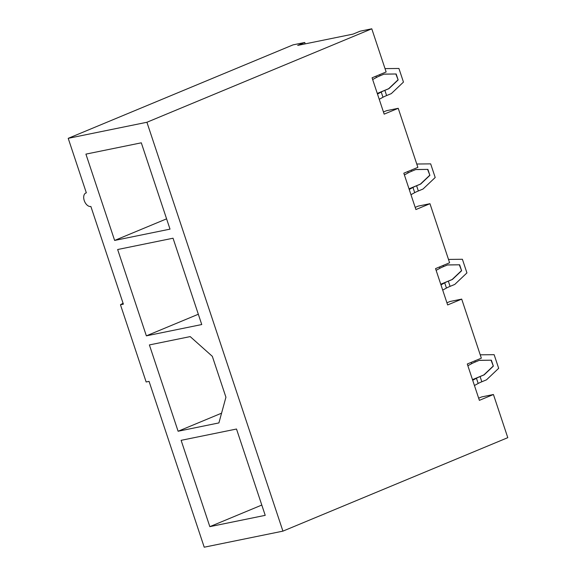 <?xml version="1.0" encoding="UTF-8"?>
<svg xmlns="http://www.w3.org/2000/svg" width="576" height="576" viewBox="0 0 576 576"><rect width="100%" height="100%" fill="white"/><g stroke="black" fill="none" stroke-linecap="round" stroke-linejoin="round"><path stroke-width="0.86" d="M212.328 356.335L225.929 397.224L218.909 422.914L178.099 431.244L149.386 344.93L190.195 336.6L212.328 356.335M446.926 302.782L450.036 301.486L461.7 299.11L481.342 358.164L467.287 364.01L479.376 400.349L493.43 394.51L507.787 437.666L282.924 531.137L204.221 547.2L149.062 381.384L146.146 381.974L120.456 304.747L123.372 304.15L90.878 206.474A7.214 4.414 -112.6 0 1 84.384 200.959A7.214 4.414 -112.6 0 1 85.846 193.003A7.214 4.414 -112.6 0 1 86.342 192.845L68.213 138.334L293.076 44.863L304.733 42.487L305.194 43.877M493.43 394.51L481.774 396.893L478.656 398.182M236.506 429.026L265.219 515.34L209.837 526.651L181.123 440.33L236.506 429.026M383.45 111.974L386.568 110.686L398.225 108.302L417.874 167.364L403.819 173.203L415.908 209.549L429.962 203.702L449.604 262.764L435.55 268.603L447.646 304.949L461.7 299.11M304.733 42.487L297.706 45.403L353.088 34.099L360.115 31.183L371.779 28.8L386.136 71.957L372.082 77.803L384.17 114.142L398.225 108.302M371.779 28.8L146.916 122.263L282.924 531.137M114.631 240.437L85.918 154.123L141.3 142.819L170.014 229.133L114.631 240.437L166.586 218.844M146.362 335.844L117.648 249.523L173.038 238.219L201.751 324.54L146.362 335.844L198.324 314.244M221.573 413.179L178.099 431.244M261.799 505.051L209.837 526.651M415.188 207.382L418.298 206.086L429.962 203.702M146.916 122.263L68.213 138.334M120.456 304.747L123.07 303.242M467.87 365.753L471.607 363.701L471.175 362.39M471.607 363.701A14.429 1.354 -18.4 0 1 475.243 362.016L479.318 360.317L491.378 360.194L479.174 360.382M480.233 354.816L494.136 354.679L498.672 368.309L486.504 379.829L481.817 381.773L480.082 376.553L484.15 374.861L493.351 366.142L491.378 360.194M481.817 381.773A14.429 1.354 -18.4 0 0 478.181 383.458L476.446 378.238A14.429 1.354 -18.4 0 1 480.082 376.553M472.702 380.29L476.446 378.238M474.444 385.51L478.181 383.458M493.351 366.142L491.083 360.259M493.063 366.206L483.862 374.918L472.493 379.642M436.133 270.346L439.87 268.294L439.438 266.99M439.87 268.294A14.429 1.354 -18.4 0 1 443.506 266.609L447.581 264.917L459.641 264.794L447.437 264.974M448.495 259.416L462.398 259.272L466.934 272.902L454.774 284.422L450.079 286.373L448.344 281.146L452.419 279.454L461.614 270.742L459.641 264.794M450.079 286.373A14.429 1.354 -18.4 0 0 446.443 288.058L444.708 282.83A14.429 1.354 -18.4 0 1 448.344 281.146M440.971 284.882L444.708 282.83M442.706 290.11L446.443 288.058M461.614 270.742L459.346 264.852M461.326 270.799L452.124 279.511L440.755 284.242M404.395 174.946L408.132 172.894L407.7 171.59M408.132 172.894A14.429 1.354 -18.4 0 1 411.768 171.209L415.843 169.517L427.903 169.394L415.706 169.574M416.758 164.016L430.668 163.872L435.197 177.502L423.036 189.022L418.342 190.973L416.606 185.746L420.682 184.054L429.883 175.342L427.903 169.394M418.342 190.973A14.429 1.354 -18.4 0 0 414.706 192.658L412.97 187.43A14.429 1.354 -18.4 0 1 416.606 185.746M409.234 189.482L412.97 187.43M410.969 194.71L414.706 192.658M429.883 175.342L427.608 169.452M429.588 175.399L420.386 184.111L409.018 188.842M372.658 79.546L376.402 77.494L375.962 76.183M376.402 77.494A14.429 1.354 -18.4 0 1 380.03 75.809L384.106 74.11L396.166 73.987L383.969 74.167M385.02 68.609L398.93 68.472L403.459 82.094L391.298 93.622L386.604 95.566L384.869 90.346L388.944 88.654L398.146 79.934L396.166 73.987M386.604 95.566A14.429 1.354 -18.4 0 0 382.975 97.25L381.233 92.03A14.429 1.354 -18.4 0 1 384.869 90.346M377.496 94.082L381.233 92.03M379.231 99.302L382.975 97.25M398.146 79.934L395.878 74.052M397.85 79.999L388.649 88.711L377.28 93.434M475.243 362.016L474.862 360.864M443.506 266.609L443.124 265.457M411.768 171.209L411.386 170.057M380.03 75.809L379.649 74.657M86.328 192.802L85.846 193.003"/></g></svg>
